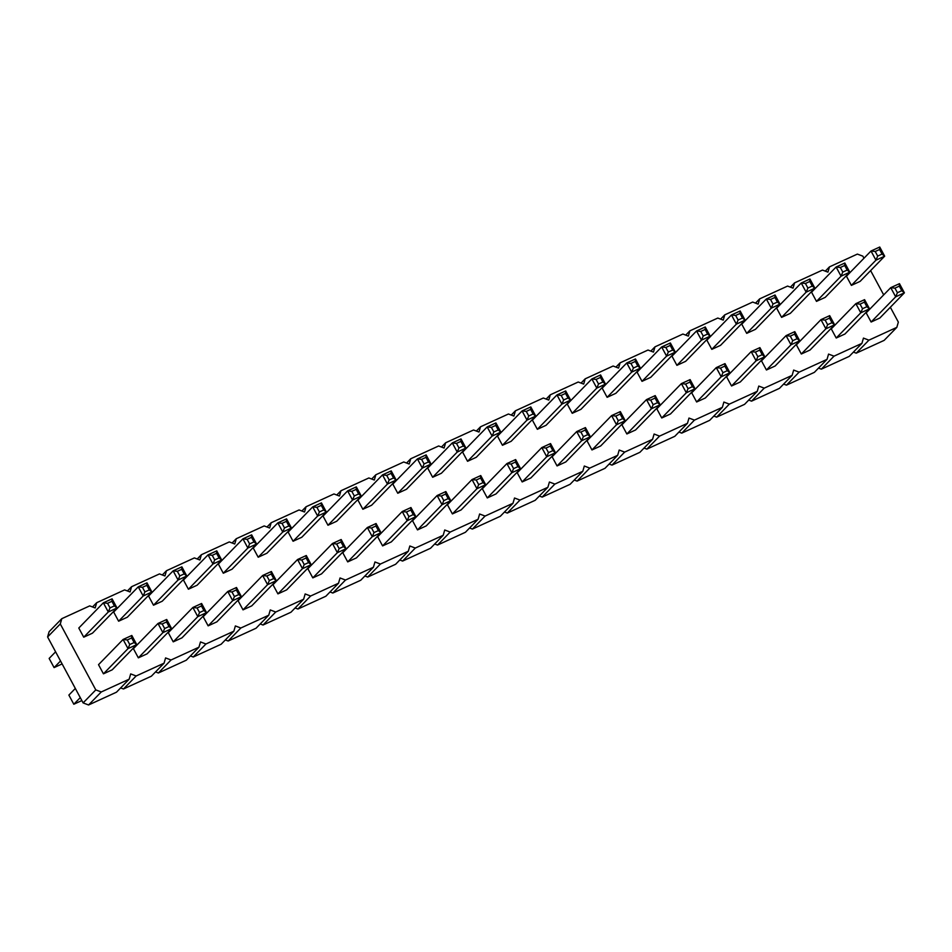 <?xml version="1.0" encoding="UTF-8"?>
<svg xmlns="http://www.w3.org/2000/svg" width="952" height="952" viewBox="0 0 952 952"><rect width="100%" height="100%" fill="white"/><g stroke="black" fill="none" stroke-linecap="round" stroke-linejoin="round"><path stroke-width="1.43" d="M863.964 258.254L862.833 256.147L857.371 254.089L829.454 266.881L827.942 272.141L822.48 270.082L794.563 282.875L793.04 288.135L787.578 286.076L759.672 298.868L758.149 304.128L752.687 302.058L724.769 314.85L723.258 320.122L717.796 318.051L689.879 330.844L688.367 336.104L682.905 334.045L654.988 346.837L653.465 352.097L648.003 350.038L620.097 362.831L618.574 368.091L613.112 366.02L585.194 378.825L583.683 384.084L578.221 382.014L550.304 394.806L548.792 400.078L543.33 398.007L515.413 410.8L513.89 416.06L508.427 414.001L480.522 426.793L478.999 432.053L473.537 429.995L445.619 442.787L444.108 448.047L438.646 445.976L410.728 458.769L409.217 464.04L403.755 461.97L375.838 474.762L374.326 480.034L368.864 477.963L340.947 490.756L339.424 496.016L333.962 493.957L306.056 506.75L304.533 512.009L299.071 509.951L271.153 522.743L269.642 528.003L264.18 525.932L236.263 538.725L234.751 543.997L229.289 541.926L201.372 554.718L199.849 559.99L194.386 557.92L166.481 570.712L164.958 575.972L159.496 573.913L131.578 586.706L130.067 591.965L124.605 589.907L96.688 602.699L95.176 607.959L89.714 605.888L61.797 618.681L60.285 623.953L95.795 689.902L101.257 691.973L129.174 679.181L130.686 673.909L136.148 675.979L164.065 663.187L165.577 657.927L171.039 659.986L198.956 647.193L200.479 641.934L205.941 643.992L233.847 631.2L235.37 625.94L240.832 628.011L268.75 615.218L270.261 609.946L275.723 612.017L303.64 599.225L305.152 593.953L310.614 596.023L338.531 583.231L340.042 577.971L345.505 580.03L373.422 567.237L374.945 561.977L380.407 564.036L408.313 551.244L409.836 545.984L415.298 548.054L443.215 535.262L444.727 529.99L450.189 532.061L478.106 519.268L479.618 513.997L485.08 516.067L512.997 503.275L514.52 498.015L519.982 500.074L547.888 487.281L549.411 482.021L554.873 484.08L582.791 471.288L584.302 466.028L589.764 468.098L617.681 455.306L619.193 450.034L624.655 452.105L652.572 439.312L654.095 434.041L659.558 436.111L687.463 423.319L688.986 418.059L694.448 420.118L722.366 407.325L723.877 402.065L729.339 404.124L757.256 391.332L758.768 386.072L764.23 388.142L792.147 375.35L793.659 370.078L799.121 372.149L827.038 359.356L828.561 354.096L834.023 356.155L861.929 343.363L863.452 338.103L868.914 340.161L896.832 327.369L898.343 322.109L890.346 307.246M883.694 294.894L870.616 270.606M825.301 271.142L829.454 266.881M61.797 618.681L49.111 631.7L47.6 636.959L83.11 702.909L88.572 704.98L116.489 692.187L129.174 679.181M120.642 687.915L123.474 688.986L151.38 676.194L164.065 663.187M155.545 671.933L158.365 672.993L186.283 660.2L198.956 647.193M190.436 655.94L193.256 657.011L221.173 644.218L233.847 631.2M225.326 639.946L228.147 641.017L256.064 628.225L268.75 615.218M260.217 623.953L263.038 625.024L290.955 612.231L303.64 599.225M295.12 607.971L297.94 609.03L325.858 596.238L338.531 583.231M330.011 591.977L332.831 593.037L360.748 580.244L373.422 567.237M364.902 575.984L367.722 577.055L395.639 564.262L408.313 551.244M399.792 559.99L402.613 561.061L430.53 548.269L443.215 535.262M434.695 543.997L437.515 545.068L465.421 532.275L478.106 519.268M469.586 528.015L472.406 529.074L500.324 516.282L512.997 503.275M504.477 512.021L507.297 513.08L535.214 500.288L547.888 487.281M539.367 496.028L542.188 497.099L570.105 484.306L582.791 471.288M574.258 480.034L577.09 481.105L604.996 468.313L617.681 455.306M609.161 464.04L611.981 465.111L639.899 452.319L652.572 439.312M644.052 448.059L646.872 449.118L674.789 436.325L687.463 423.319M678.943 432.065L681.763 433.124L709.68 420.332L722.366 407.325M713.833 416.072L716.654 417.143L744.571 404.35L757.256 391.332M748.736 400.078L751.556 401.149L779.462 388.356L792.147 375.35M783.627 384.084L786.447 385.155L814.365 372.363L827.038 359.356M818.518 368.103L821.338 369.162L849.255 356.369L861.929 343.363M853.408 352.109L856.229 353.168L884.146 340.376L896.832 327.369M740.168 310.983L731.445 314.981L706.872 340.185L711.81 349.348L720.533 345.35L745.095 320.146L742.477 318.039L738.109 320.039L736.372 324.144L745.095 320.146L740.168 310.983L740.013 313.458L742.477 318.039M705.265 326.976L696.543 330.975L671.981 356.179L676.908 365.342L685.63 361.343L710.204 336.139L707.586 334.033L703.219 336.032L701.481 340.138L710.204 336.139L705.265 326.976L705.111 329.452L707.586 334.033M607.126 397.317L602.188 388.166L626.761 362.962L631.688 372.113L640.41 368.115L637.792 366.02L633.437 368.019L631.688 372.113L607.126 397.317L615.849 393.319L640.41 368.115L635.484 358.963L635.329 361.439L637.792 366.02M670.375 342.97L661.652 346.968L637.09 372.172L642.017 381.335L650.74 377.337L675.313 352.133L672.683 350.027L668.328 352.026L666.59 356.131L675.313 352.133L670.375 342.97L670.22 345.445L672.683 350.027M530.799 406.932L522.077 410.931L497.515 436.135L502.442 445.298L511.164 441.3L535.738 416.095L533.108 413.989L528.753 415.988L527.015 420.094L535.738 416.095L530.799 406.932L530.645 409.408L533.108 413.989M565.69 390.939L556.968 394.937L532.406 420.141L537.345 429.304L546.067 425.306L570.629 400.102L568.011 397.995L565.536 393.414L565.69 390.939L570.629 400.102L561.906 404.1L563.643 399.995L568.011 397.995M600.593 374.945L591.87 378.944L567.297 404.148L572.235 413.311L580.958 409.312L605.52 384.108L602.902 382.002L598.534 384.001L596.797 388.107L605.52 384.108L600.593 374.945L600.438 377.432L602.902 382.002M467.551 461.292L462.624 452.129L487.186 426.924L492.113 436.087L500.847 432.089L498.217 429.983L493.862 431.982L492.113 436.087L467.551 461.292L476.274 457.293L500.847 432.089L495.909 422.926L495.754 425.401L498.217 429.983M461.018 438.92L452.295 442.918L427.722 468.122L432.66 477.273L441.383 473.275L465.945 448.071L463.327 445.976L460.863 441.395L461.018 438.92L465.945 448.071L457.222 452.069L458.959 447.975L463.327 445.976M181.868 566.845L173.145 570.843L148.571 596.047L153.51 605.21L162.233 601.212L186.794 576.008L184.176 573.901L179.821 575.9L178.072 580.006L186.794 576.008L181.868 566.845L181.713 569.32L184.176 573.901M216.758 550.851L208.036 554.849L183.474 580.054L188.401 589.217L197.124 585.218L221.697 560.014L219.067 557.908L216.604 553.326L216.758 550.851L221.697 560.014L212.974 564.012L214.712 559.907L219.067 557.908M251.649 534.857L242.927 538.856L218.365 564.06L223.292 573.223L232.014 569.225L256.588 544.02L253.97 541.914L249.602 543.913L247.865 548.019L256.588 544.02L251.649 534.857L251.495 537.333L253.97 541.914M286.552 518.876L277.829 522.874L253.256 548.078L258.194 557.229L266.917 553.231L291.479 528.027L288.861 525.932L284.493 527.932L282.756 532.025L291.479 528.027L286.552 518.876L286.397 521.351L288.861 525.932M391.224 470.895L382.502 474.893L357.94 500.097L362.867 509.26L371.589 505.262L396.163 480.058L393.545 477.952L391.07 473.37L391.224 470.895L396.163 480.058L387.44 484.056L389.178 479.951L393.545 477.952M356.334 486.888L347.611 490.887L323.049 516.091L327.976 525.254L336.699 521.256L361.272 496.052L358.642 493.945L354.287 495.944L352.549 500.05L361.272 496.052L356.334 486.888L356.179 489.364L358.642 493.945M321.443 502.882L312.72 506.88L288.147 532.085L293.085 541.248L301.808 537.249L326.369 512.045L323.751 509.939L319.396 511.938L317.647 516.043L326.369 512.045L321.443 502.882L321.288 505.357L323.751 509.939M397.769 493.267L392.831 484.104L417.404 458.9L422.331 468.063L431.054 464.064L428.436 461.958L424.068 463.957L422.331 468.063L397.769 493.267L406.492 489.268L431.054 464.064L426.127 454.901L425.972 457.377L428.436 461.958M208.131 625.857L203.204 616.694L227.766 591.49L232.704 600.652L241.427 596.654L238.797 594.548L234.442 596.547L232.704 600.652L208.131 625.857L216.854 621.858L241.427 596.654L236.489 587.491L236.334 589.966L238.797 594.548M271.38 571.509L262.657 575.496L238.095 600.712L243.022 609.863L251.745 605.865L276.318 580.66L273.7 578.566L271.225 573.985L271.38 571.509L276.318 580.66L267.595 584.659L269.333 580.553L273.7 578.566M306.282 555.516L297.56 559.514L272.986 584.718L277.925 593.881L286.647 589.883L311.209 564.679L308.591 562.572L306.127 557.991L306.282 555.516L311.209 564.679L302.486 568.665L304.224 564.572L308.591 562.572M376.064 523.529L367.341 527.527L342.779 552.731L347.706 561.894L356.429 557.896L381.002 532.692L378.372 530.585L374.017 532.584L372.268 536.69L381.002 532.692L376.064 523.529L375.909 526.004L378.372 530.585M341.173 539.522L332.45 543.521L307.877 568.725L312.815 577.888L321.538 573.889L346.1 548.685L343.482 546.579L341.018 541.997L341.173 539.522L346.1 548.685L337.377 552.684L339.126 548.578L343.482 546.579M522.172 481.938L517.245 472.775L541.807 447.571L546.745 456.734L555.468 452.735L552.838 450.629L548.483 452.628L546.745 456.734L522.172 481.938L530.895 477.94L555.468 452.735L550.53 443.572L550.375 446.048L552.838 450.629M515.639 459.566L506.916 463.565L482.355 488.769L487.281 497.932L496.004 493.933L520.565 468.729L517.947 466.623L515.484 462.041L515.639 459.566L520.565 468.729L511.843 472.727L513.592 468.622L517.947 466.623M480.748 475.56L472.025 479.558L447.452 504.762L452.39 513.925L461.113 509.927L485.675 484.723L483.057 482.616L478.689 484.616L476.952 488.709L485.675 484.723L480.748 475.56L480.593 478.035L483.057 482.616M445.857 491.553L437.123 495.54L412.561 520.756L417.5 529.907L426.222 525.909L450.784 500.704L448.166 498.61L443.799 500.609L442.061 504.703L450.784 500.704L445.857 491.553L445.691 494.028L448.166 498.61M410.955 507.535L402.232 511.533L377.67 536.738L382.597 545.901L391.32 541.902L415.893 516.698L413.263 514.592L408.908 516.591L407.17 520.696L415.893 516.698L410.955 507.535L410.8 510.01L413.263 514.592M655.214 395.604L646.491 399.602L621.918 424.806L626.856 433.969L635.579 429.971L660.141 404.767L657.523 402.66L653.167 404.659L651.418 408.765L660.141 404.767L655.214 395.604L655.059 398.079L657.523 402.66M620.323 411.597L611.601 415.596L587.027 440.8L591.965 449.951L600.688 445.952L625.25 420.748L622.632 418.654L620.168 414.072L620.323 411.597L625.25 420.748L616.527 424.747L618.264 420.653L622.632 418.654M557.063 465.945L552.136 456.781L576.698 431.577L581.636 440.74L590.359 436.742L587.741 434.636L583.374 436.635L581.636 440.74L557.063 465.945L565.797 461.946L590.359 436.742L585.42 427.579L585.266 430.054L587.741 434.636M690.105 379.61L681.382 383.608L656.821 408.813L661.747 417.976L670.47 413.977L695.043 388.773L692.413 386.667L689.95 382.085L690.105 379.61L695.043 388.773L686.321 392.771L688.058 388.666L692.413 386.667M201.598 603.485L192.875 607.483L168.302 632.687L173.24 641.85L181.963 637.852L206.525 612.648L203.906 610.541L199.551 612.541L197.802 616.646L206.525 612.648L201.598 603.485L201.443 605.96L203.906 610.541M759.898 347.623L751.176 351.621L726.602 376.825L731.541 385.988L740.263 381.99L764.825 356.786L762.207 354.68L757.84 356.679L756.102 360.784L764.825 356.786L759.898 347.623L759.744 350.11L762.207 354.68M724.996 363.616L716.273 367.615L691.711 392.819L696.638 401.982L705.361 397.984L729.934 372.779L727.316 370.673L722.949 372.672L721.211 376.778L729.934 372.779L724.996 363.616L724.841 366.092L727.316 370.673M103.447 673.826L98.52 664.674L123.082 639.47L128.02 648.621L136.743 644.623L134.125 642.529L129.758 644.528L128.02 648.621L103.447 673.826L112.181 669.839L136.743 644.623L131.804 635.472L131.65 637.947L134.125 642.529M112.086 598.832L103.351 602.818L78.79 628.034L83.728 637.186L92.451 633.187L117.013 607.983L114.395 605.888L110.027 607.888L108.29 611.981L117.013 607.983L112.086 598.832L111.919 601.307L114.395 605.888M146.977 582.838L138.254 586.837L113.681 612.041L118.619 621.204L127.342 617.205L151.904 592.001L149.285 589.895L144.918 591.894L143.181 595.988L151.904 592.001L146.977 582.838L146.822 585.313L149.285 589.895M166.707 619.478L157.984 623.477L133.411 648.681L138.349 657.844L147.072 653.846L171.634 628.641L169.016 626.535L166.552 621.953L166.707 619.478L171.634 628.641L162.911 632.64L164.648 628.534L169.016 626.535M775.059 294.989L766.336 298.988L741.763 324.192L746.701 333.355L755.424 329.356L779.986 304.152L777.367 302.046L774.904 297.476L775.059 294.989L779.986 304.152L771.263 308.15L773.012 304.045L777.367 302.046M794.789 331.641L786.066 335.639L761.493 360.844L766.431 369.995L775.154 365.996L799.716 340.792L797.098 338.698L792.73 340.697L790.993 344.791L799.716 340.792L794.789 331.641L794.634 334.116L797.098 338.698M829.68 315.647L820.957 319.646L796.396 344.85L801.322 354.013L810.045 350.015L834.618 324.81L831.988 322.704L827.633 324.703L825.884 328.809L834.618 324.81L829.68 315.647L829.525 318.123L831.988 322.704M781.592 317.361L776.665 308.21L801.227 283.006L806.166 292.157L814.888 288.159L812.258 286.064L807.903 288.063L806.166 292.157L781.592 317.361L790.315 313.375L814.888 288.159L809.95 279.007L809.795 281.483L812.258 286.064M816.483 301.379L811.556 292.216L836.118 267.012L841.056 276.175L849.779 272.177L847.161 270.07L842.794 272.07L841.056 276.175L816.483 301.379L825.206 297.381L849.779 272.177L844.841 263.014L844.686 265.489L847.161 270.07M864.571 299.654L855.848 303.652L831.286 328.857L836.213 338.019L844.936 334.021L869.509 308.817L866.879 306.711L864.416 302.129L864.571 299.654L869.509 308.817L860.786 312.815L862.524 308.71L866.879 306.711M899.473 283.66L890.739 287.659L866.177 312.863L871.116 322.026L879.838 318.027L904.4 292.823L901.782 290.717L899.307 286.135L899.473 283.66L904.4 292.823L895.677 296.822L897.415 292.716L901.782 290.717M879.743 247.02L871.009 251.019L846.447 276.223L851.385 285.386L860.108 281.387L884.67 256.183L882.052 254.077L879.588 249.495L879.743 247.02L884.67 256.183L875.947 260.182L877.684 256.076L882.052 254.077M856.229 353.168L868.914 340.161M790.398 287.135L794.563 282.875M821.338 369.162L834.023 356.155M755.507 303.129L759.672 298.868M786.447 385.155L799.121 372.149M720.616 319.122L724.769 314.85M751.556 401.149L764.23 388.142M685.726 335.116L689.879 330.844M716.654 417.143L729.339 404.124M650.835 351.098L654.988 346.837M681.763 433.124L694.448 420.118M615.932 367.091L620.097 362.831M646.872 449.118L659.558 436.111M581.041 383.085L585.194 378.825M611.981 465.111L624.655 452.105M546.15 399.078L550.304 394.806M577.09 481.105L589.764 468.098M511.26 415.06L515.413 410.8M542.188 497.099L554.873 484.08M476.357 431.054L480.522 426.793M507.297 513.08L519.982 500.074M441.466 447.047L445.619 442.787M472.406 529.074L485.08 516.067M406.575 463.041L410.728 458.769M437.515 545.068L450.189 532.061M371.685 479.034L375.838 474.762M402.613 561.061L415.298 548.054M336.782 495.016L340.947 490.756M367.722 577.055L380.407 564.036M301.891 511.01L306.056 506.75M332.831 593.037L345.505 580.03M267 527.003L271.153 522.743M297.94 609.03L310.614 596.023M232.109 542.997L236.263 538.725M263.038 625.024L275.723 612.017M197.219 558.991L201.372 554.718M228.147 641.017L240.832 628.011M162.316 574.972L166.481 570.712M193.256 657.011L205.941 643.992M127.425 590.966L131.578 586.706M158.365 672.993L171.039 659.986M92.534 606.959L96.688 602.699M123.474 688.986L136.148 675.979M47.6 636.959L60.285 623.953M88.572 704.98L101.257 691.973M83.11 702.909L95.795 689.902M75.327 688.463L68.877 695.079L73.816 704.242L80.266 697.626M73.816 704.242L81.848 700.565M55.597 651.822L49.147 658.439L54.086 667.602L60.535 660.986M54.086 667.602L62.118 663.913M711.81 349.348L736.372 324.144L731.445 314.981L735.646 315.457L740.013 313.458M676.908 365.342L701.481 340.138L696.543 330.975L700.755 331.451L705.111 329.452M633.437 368.019L630.962 363.438L626.761 362.962L635.484 358.963M642.017 381.335L666.59 356.131L661.652 346.968L665.864 347.444L670.22 345.445M502.442 445.298L527.015 420.094L522.077 410.931L526.289 411.407L530.645 409.408M537.345 429.304L561.906 404.1L556.968 394.937L561.18 395.413L565.536 393.414M572.235 413.311L596.797 388.107L591.87 378.944L596.071 379.432L600.438 377.432M493.862 431.982L491.387 427.4L487.186 426.924L495.909 422.926M432.66 477.273L457.222 452.069L452.295 442.918L456.496 443.394L460.863 441.395M153.51 605.21L178.072 580.006L173.145 570.843L177.346 571.319L181.713 569.32M188.401 589.217L212.974 564.012L208.036 554.849L212.248 555.325L216.604 553.326M223.292 573.223L247.865 548.019L242.927 538.856L247.139 539.332L251.495 537.333M258.194 557.229L282.756 532.025L277.829 522.874L282.03 523.35L286.397 521.351M362.867 509.26L387.44 484.056L382.502 474.893L386.714 475.369L391.07 473.37M327.976 525.254L352.549 500.05L347.611 490.887L351.823 491.363L356.179 489.364M293.085 541.248L317.647 516.043L312.72 506.88L316.921 507.356L321.288 505.357M424.068 463.957L421.605 459.376L417.404 458.9L426.127 454.901M234.442 596.547L231.979 591.965L227.766 591.49L236.489 587.491M243.022 609.863L267.595 584.659L262.657 575.496L266.869 575.984L271.225 573.985M277.925 593.881L302.486 568.665L297.56 559.514L301.76 559.99L306.127 557.991M347.706 561.894L372.268 536.69L367.341 527.527L371.542 528.003L375.909 526.004M312.815 577.888L337.377 552.684L332.45 543.521L336.651 543.997L341.018 541.997M548.483 452.628L546.02 448.047L541.807 447.571L550.53 443.572M487.281 497.932L511.843 472.727L506.916 463.565L511.117 464.04L515.484 462.041M452.39 513.925L476.952 488.709L472.025 479.558L476.226 480.034L480.593 478.035M417.5 529.907L442.061 504.703L437.123 495.54L441.335 496.028L445.691 494.028M382.597 545.901L407.17 520.696L402.232 511.533L406.445 512.009L410.8 510.01M626.856 433.969L651.418 408.765L646.491 399.602L650.692 400.078L655.059 398.079M591.965 449.951L616.527 424.747L611.601 415.596L615.801 416.072L620.168 414.072M583.374 436.635L580.91 432.053L576.698 431.577L585.42 427.579M661.747 417.976L686.321 392.771L681.382 383.608L685.595 384.084L689.95 382.085M173.24 641.85L197.802 616.646L192.875 607.483L197.076 607.959L201.443 605.96M731.541 385.988L756.102 360.784L751.176 351.621L755.376 352.097L759.744 350.11M696.638 401.982L721.211 376.778L716.273 367.615L720.486 368.091L724.841 366.092M129.758 644.528L127.294 639.946L123.082 639.47L131.804 635.472M83.728 637.186L108.29 611.981L103.351 602.818L107.564 603.306L111.919 601.307M118.619 621.204L143.181 595.988L138.254 586.837L142.455 587.313L146.822 585.313M138.349 657.844L162.911 632.64L157.984 623.477L162.185 623.953L166.552 621.953M746.701 333.355L771.263 308.15L766.336 298.988L770.537 299.475L774.904 297.476M766.431 369.995L790.993 344.791L786.066 335.639L790.267 336.115L794.634 334.116M801.322 354.013L825.884 328.809L820.957 319.646L825.158 320.122L829.525 318.123M807.903 288.063L805.44 283.482L801.227 283.006L809.95 279.007M842.794 272.07L840.33 267.488L836.118 267.012L844.841 263.014M836.213 338.019L860.786 312.815L855.848 303.652L860.061 304.128L864.416 302.129M871.116 322.026L895.677 296.822L890.739 287.659L894.951 288.135L899.307 286.135M851.385 285.386L875.947 260.182L871.009 251.019L875.221 251.495L879.588 249.495M735.646 315.457L738.109 320.039M700.755 331.451L703.219 336.032M630.962 363.438L635.329 361.439M665.864 347.444L668.328 352.026M526.289 411.407L528.753 415.988M561.18 395.413L563.643 399.995M596.071 379.432L598.534 384.001M491.387 427.4L495.754 425.401M456.496 443.394L458.959 447.975M177.346 571.319L179.821 575.9M212.248 555.325L214.712 559.907M247.139 539.332L249.602 543.913M282.03 523.35L284.493 527.932M386.714 475.369L389.178 479.951M351.823 491.363L354.287 495.944M316.921 507.356L319.396 511.938M421.605 459.376L425.972 457.377M231.979 591.965L236.334 589.966M266.869 575.984L269.333 580.553M301.76 559.99L304.224 564.572M371.542 528.003L374.017 532.584M336.651 543.997L339.126 548.578M546.02 448.047L550.375 446.048M511.117 464.04L513.592 468.622M476.226 480.034L478.689 484.616M441.335 496.028L443.799 500.609M406.445 512.009L408.908 516.591M650.692 400.078L653.167 404.659M615.801 416.072L618.264 420.653M580.91 432.053L585.266 430.054M685.595 384.084L688.058 388.666M197.076 607.959L199.551 612.541M755.376 352.097L757.84 356.679M720.486 368.091L722.949 372.672M127.294 639.946L131.65 637.947M107.564 603.306L110.027 607.888M142.455 587.313L144.918 591.894M162.185 623.953L164.648 628.534M770.537 299.475L773.012 304.045M790.267 336.115L792.73 340.697M825.158 320.122L827.633 324.703M805.44 283.482L809.795 281.483M840.33 267.488L844.686 265.489M860.061 304.128L862.524 308.71M894.951 288.135L897.415 292.716M875.221 251.495L877.684 256.076"/></g></svg>
